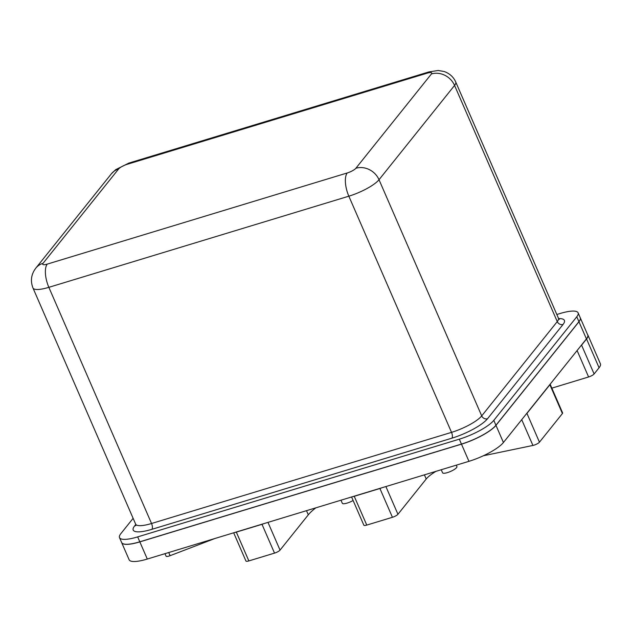 <?xml version="1.0" encoding="UTF-8"?>
<svg xmlns="http://www.w3.org/2000/svg" width="632" height="632" viewBox="0 0 632 632"><rect width="100%" height="100%" fill="white"/><g stroke="black" fill="none" stroke-linecap="round" stroke-linejoin="round"><path stroke-width="0.95" d="M578.928 321.672L576.795 316.766A29.428 7.268 -23.5 0 0 578.114 312.832L580.247 317.738A29.428 7.268 156.5 0 1 578.928 321.672L495.93 425.265A29.428 7.268 156.5 0 1 461.447 444.083L139.798 541.806A29.428 7.268 156.5 0 1 121.636 542.525L119.503 537.619A29.428 7.268 -23.5 0 0 137.665 536.9L139.798 541.806M556.824 314.499L559.952 313.551A29.428 7.268 -23.5 0 1 578.114 312.832M576.795 316.766L493.805 420.367L495.93 425.265M461.447 444.083L459.314 439.177L137.665 536.9M119.503 537.619A29.428 7.268 -23.5 0 1 120.823 533.684L133.123 518.327M459.314 439.177A29.428 7.268 -23.5 0 0 493.805 420.367M121.652 542.564A29.428 7.268 -23.5 0 0 121.668 542.604A29.428 7.268 -23.5 0 0 139.838 541.885L461.478 444.162A29.428 7.268 -23.5 0 0 495.97 425.352L578.959 321.751A29.428 7.268 -23.5 0 0 580.279 317.817A29.428 7.268 -23.5 0 0 580.263 317.778M139.838 541.885L147.296 559.043L468.944 461.321L461.478 444.162M495.97 425.352L503.428 442.511L586.425 338.91L578.959 321.751M580.279 317.817L587.744 334.976A29.428 7.268 156.5 0 1 586.425 338.91M503.428 442.511A29.428 7.268 156.5 0 1 468.944 461.321M147.296 559.043A29.428 7.268 156.5 0 1 129.133 559.77L121.668 542.604M587.879 335.015L600.4 363.811A29.538 7.3 156.5 0 1 599.073 367.761L586.551 338.965A29.538 7.3 -23.5 0 0 587.879 335.015A29.538 7.3 -23.5 0 0 587.523 334.478M580.895 345.815A4.708 1.161 -23.5 0 0 581.59 345.159L594.112 373.962L599.073 367.761M594.112 373.962A4.708 1.161 156.5 0 1 588.597 376.972L551.847 388.135M550.14 384.209L562.614 412.909A4.708 1.161 156.5 0 1 562.409 413.541L549.887 384.738A4.708 1.161 -23.5 0 0 550.117 384.232M526.243 414.031A4.708 1.161 -23.5 0 0 526.938 413.383L539.459 442.179L562.409 413.541M539.459 442.179A4.708 1.161 156.5 0 1 532.926 445.449L521.724 419.68M483.354 455.767L532.926 445.449M385.891 486.553L397.947 514.282L426.213 479.009A27.934 6.897 156.5 0 1 435.954 471.346M397.947 514.282A4.708 1.161 156.5 0 1 392.433 517.292L379.911 488.497A4.708 1.161 -23.5 0 0 381.768 487.809M352.648 496.657A4.708 1.161 -23.5 0 0 354.244 496.294L366.765 525.089L392.433 517.292M366.765 525.089A4.708 1.161 156.5 0 1 363.858 525.208L351.582 496.981M267.984 522.38L280.039 550.109L308.298 514.827A48.166 11.897 156.5 0 1 315.85 507.836M280.039 550.109A4.708 1.161 156.5 0 1 274.525 553.119L262.003 524.323A4.708 1.161 -23.5 0 0 263.86 523.636M234.733 532.484A4.708 1.161 -23.5 0 0 236.328 532.12L248.858 560.916L274.525 553.119M248.858 560.916A4.708 1.161 156.5 0 1 245.951 561.034L233.674 532.8M214.92 538.504L170.095 555.686A4.708 1.161 156.5 0 1 166.082 556.192L164.984 553.672M236.328 532.12L262.003 524.323M354.244 496.294L379.911 488.497M526.938 413.383L549.887 384.738M581.59 345.159L586.551 338.965M340.98 500.204L342.315 503.269A7.813 1.928 -23.5 0 0 347.142 503.08A7.813 1.928 -23.5 0 0 353.114 500.497M441.247 469.742L442.582 472.807A7.813 1.928 -23.5 0 0 447.401 472.618A7.813 1.928 -23.5 0 0 456.912 466.574L456.304 465.16M558.656 318.599A30.344 7.497 156.5 0 1 563.041 324.461L487.501 418.763A30.344 7.497 156.5 0 1 451.927 438.166L151.941 529.308A30.344 7.497 156.5 0 1 134.569 525.99L135.777 524.489M118.595 168.997A7.355 1.817 156.5 0 1 127.222 164.296L427.208 73.154A7.355 1.817 156.5 0 1 431.419 73.952L355.871 168.262A7.355 1.817 156.5 0 1 347.252 172.963L47.266 264.105A7.355 1.817 156.5 0 1 43.055 263.299L118.595 168.997A18.391 16.14 -141.3 0 0 111.35 173.84L115.664 169.684L128.983 163.04A18.391 7.56 73.1 0 0 127.222 164.296M111.35 173.84L35.803 268.15A18.391 16.14 38.7 0 1 43.055 263.299M427.208 73.154A18.391 7.56 -106.9 0 1 428.97 71.898L438.173 70.492L444.17 71.503C449.668 73.502 453.515 76.993 455.719 81.978L558.412 318.149L559.415 319.302M455.68 81.899A25.746 6.36 -23.5 0 1 454.566 85.423L379.018 179.725L481.71 415.896L557.258 321.593L454.566 85.423A18.391 16.14 -141.3 0 0 431.419 73.952M355.871 168.262A18.391 16.14 38.7 0 1 379.018 179.725A25.746 6.36 -23.5 0 1 348.84 196.189L48.854 287.331L151.546 523.501L451.532 432.359L348.84 196.189A18.391 7.56 -106.9 0 1 347.252 172.963M47.266 264.105A18.391 7.56 73.1 0 0 48.854 287.331A25.746 6.36 -23.5 0 1 32.998 288.05M563.041 324.461A4.598 4.037 -141.3 0 1 557.258 321.593A25.746 6.36 -23.5 0 0 558.412 318.149M451.927 438.166A4.598 1.888 73.1 0 0 451.532 432.359A25.746 6.36 -23.5 0 0 481.71 415.896A4.598 4.037 -141.3 0 0 487.501 418.763M135.809 525.65L135.651 524.133A25.746 6.36 -23.5 0 0 151.546 523.501A4.598 1.888 73.1 0 1 151.941 529.308M134.569 525.99A4.598 4.037 -141.3 0 0 135.864 525.303M426.213 479.009L424.404 474.853M308.298 514.827L306.496 510.68M588.597 376.972L577.103 350.547M168.728 552.534L170.095 555.686M128.983 163.04L428.97 71.898M35.803 268.15C31.197 274.225 30.249 280.829 32.959 287.963L135.651 524.133"/></g></svg>
